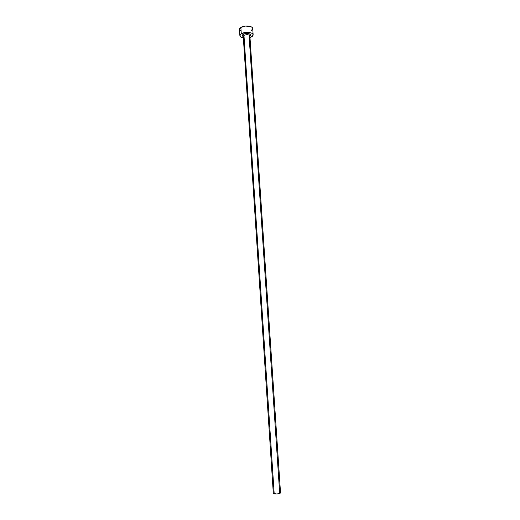 <?xml version="1.0" encoding="UTF-8"?>
<svg xmlns="http://www.w3.org/2000/svg" width="520" height="520" viewBox="0 0 520 520"><rect width="100%" height="100%" fill="white"/><g stroke="black" fill="none" stroke-linecap="round" stroke-linejoin="round"><path stroke-width="0.78" d="M249.893 36.069L250.244 35.562L249.88 35.913C248.807 34.515 246.838 34.333 243.964 35.38L243.217 34.327L242.469 35.009L242.339 35.724L243.269 36.621C242.021 35.932 242.002 35.172 243.217 34.327L243.964 35.38L243.295 36.55M280.339 492.726L279.637 492.512L249.151 36.894L249.834 35.711C248.521 34.489 246.565 34.372 243.964 35.38L243.25 36.348L273.319 493.435L274.196 493.87L243.964 35.38L274.196 493.87C277.407 494.117 279.519 493.812 280.534 492.954L249.88 35.913M253.136 34.814L252.714 28.522C252.837 25.883 244.335 25.077 240.877 27.424L241.293 33.768C244.758 31.46 253.273 32.24 253.136 34.827L251.667 36.809L249.99 37.538L252.375 36.296L253.117 35.178L252.844 34.073L251.608 33.144L248.358 32.396L245.758 32.441L241.293 33.768L240.877 27.424L239.467 29.399L239.883 35.705L241.293 33.768L240.123 34.84L239.928 35.977L240.734 36.998L243.36 37.98C241.202 37.551 240.045 36.79 239.883 35.705M243.217 34.327L246.038 33.495L249.139 33.715L250.686 34.866L249.899 36.179C253.201 34.21 246.357 32.285 243.217 34.327M251.244 30.537L252.688 28.886M252.681 28.307L251.914 27.248L250.25 26.448L245.336 26.078L240.877 27.424L239.707 28.515L239.473 29.419M239.519 29.672L241.066 31.148M280.534 492.941L279.298 493.623L276.673 493.981L273.319 493.422M243.263 36.504L242.847 36.056L243.25 36.348"/></g></svg>
